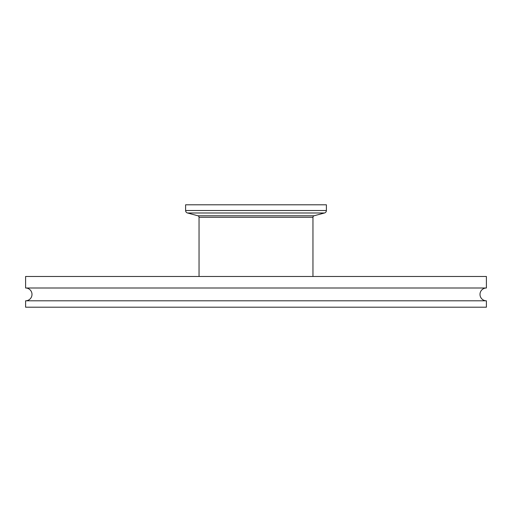 <?xml version="1.0" encoding="UTF-8"?>
<svg xmlns="http://www.w3.org/2000/svg" width="512" height="512" viewBox="0 0 512 512"><rect width="100%" height="100%" fill="white"/><g stroke="black" fill="none" stroke-linecap="round" stroke-linejoin="round"><path stroke-width="0.77" d="M486.4 288A6.4 6.4 0 0 0 480 294.4A6.4 6.4 0 0 0 486.4 300.8L25.6 300.8A6.4 6.4 0 0 0 32 294.4A6.4 6.4 0 0 0 25.6 288L25.6 276.48L486.4 276.48L486.4 288L25.6 288M312.96 276.48L312.96 217.261A1.536 1.536 0 0 1 314.099 215.776L324.506 212.986A2.56 2.56 0 0 0 326.4 210.515L326.4 204.8L185.6 204.8L185.6 210.515L326.4 210.515M199.04 276.48L199.04 217.261L312.96 217.261M185.6 210.515A2.56 2.56 0 0 0 187.494 212.986L197.901 215.776A1.536 1.536 0 0 1 199.04 217.261M25.6 300.8L25.6 307.2L486.4 307.2L486.4 300.8M197.901 215.776L314.099 215.776M187.494 212.986L324.506 212.986"/></g></svg>
